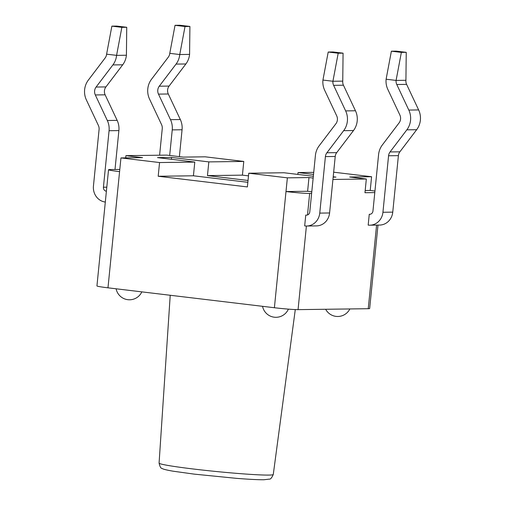 <?xml version="1.0" encoding="UTF-8"?>
<svg xmlns="http://www.w3.org/2000/svg" width="505" height="505" viewBox="0 0 505 505"><rect width="100%" height="100%" fill="white"/><g stroke="black" fill="none" stroke-linecap="round" stroke-linejoin="round"><path stroke-width="0.76" d="M311.787 191.767L307.614 191.269L308.978 177.558L287.364 177.842L248.757 173.221L283.987 172.754L313.334 176.264M307.614 191.269L285.994 191.553L287.364 177.842M313.157 178.057L308.978 177.558M365.184 190.505L370.222 190.442L371.592 176.731L349.694 177.015L366.333 179.01L332.934 179.452M374.792 192.588L364.963 192.721L366.333 179.01M247.848 182.305L193.421 175.791L194.791 162.08L157.516 157.623L171.555 157.44L208.83 161.897L207.46 175.607L248.031 180.462M194.791 162.08L159.555 162.547L120.947 157.926L142.568 157.642L125.928 155.654L166.637 155.117L183.277 157.105L205.175 156.815L243.782 161.436L208.83 161.897M243.782 161.436L242.419 175.147L207.46 175.607M125.707 157.863L125.928 155.654M119.578 171.637A18.148 0.852 -174.3 0 1 108.537 169.743L96.941 285.925A18.148 0.852 5.7 0 0 107.982 287.818L120.947 157.926M297.843 174.414L298.026 172.571L313.725 172.363M193.421 175.791L158.191 176.258L247.387 186.932L248.757 173.221M242.419 175.147L248.492 175.873M298.026 172.571L313.517 174.421M333.199 176.782L335.97 177.11L333.161 177.148M333.66 172.192L371.592 176.731M158.191 176.258L159.555 162.547M171.555 157.44L171.372 159.277M106.397 191.225A3.63 3.346 -90.8 0 1 103.424 187.216L109.067 130.719A18.148 16.741 -90.8 0 0 107.331 120.506L95.306 94.946A7.259 6.698 89.2 0 1 96.095 87.043L112.88 64.93A18.148 16.741 -90.8 0 0 116.586 55.367L106.599 54.174A7.259 6.698 89.2 0 1 105.116 57.999L88.337 80.112A18.148 16.741 -90.8 0 0 86.361 99.883L98.387 125.442A7.259 6.698 89.2 0 1 99.081 129.526L93.444 186.023A14.519 13.389 -90.8 0 0 105.318 202.044M115.007 169.491L118.89 130.593A18.148 16.741 -90.8 0 0 117.16 120.379L105.135 94.82A7.259 6.698 89.2 0 1 105.924 86.91L122.702 64.798A18.148 16.741 -90.8 0 0 126.414 55.241L126.736 27.276L116.75 26.083L111.87 26.146L121.856 27.346L126.736 27.276M106.599 54.174L111.87 26.146M121.856 27.346L116.586 55.367L126.414 55.241M169.68 155.477L172.237 129.886A18.148 16.741 -90.8 0 0 170.501 119.672L158.475 94.113A7.259 6.698 89.2 0 1 159.264 86.204L176.049 64.097A18.148 16.741 -90.8 0 0 179.755 54.534L169.775 53.341A7.259 6.698 89.2 0 1 168.291 57.166L151.506 79.272A18.148 16.741 -90.8 0 0 149.53 99.049L161.556 124.609A7.259 6.698 89.2 0 1 162.25 128.693L159.605 155.205M185.026 26.506L179.755 54.534L189.583 54.401L189.905 26.443L185.026 26.506L175.039 25.313L179.919 25.25L189.905 26.443M179.382 156.638L182.065 129.753A18.148 16.741 -90.8 0 0 180.329 119.546L168.304 93.987A7.259 6.698 89.2 0 1 169.093 86.077L185.878 63.965A18.148 16.741 -90.8 0 0 189.583 54.401M169.775 53.341L175.039 25.313M306.642 226.025A14.519 13.389 -90.8 0 1 304.673 225.899L305.752 215.061A3.63 3.346 -90.8 0 0 309.78 211.904L315.417 155.414A18.148 16.741 89.2 0 1 319.122 145.85L335.907 123.738A7.259 6.698 -90.8 0 0 336.696 115.828L324.671 90.269A18.148 16.741 89.2 0 1 322.935 80.061L328.206 52.034L338.192 53.227L332.921 81.254L342.75 81.122A7.259 6.698 -90.8 0 0 343.444 85.206L355.469 110.765A18.148 16.741 89.2 0 1 353.494 130.542L336.709 152.649A7.259 6.698 -90.8 0 0 335.225 156.474L329.588 212.971A14.519 13.389 89.2 0 1 316.465 225.899L306.642 226.025A14.519 13.389 -90.8 0 0 319.76 213.104L329.588 212.971M322.935 80.061L332.921 81.254A7.259 6.698 -90.8 0 0 333.616 85.339L345.641 110.898A18.148 16.741 89.2 0 1 343.665 130.669L326.887 152.781A7.259 6.698 -90.8 0 0 325.403 156.607L319.76 213.104M328.206 52.034L333.085 51.971L343.072 53.164L338.192 53.227M342.75 81.122L343.072 53.164M406.241 52.331L396.255 51.138L391.375 51.201L401.361 52.394L406.241 52.331L405.919 80.289A7.259 6.698 -90.8 0 0 406.613 84.373L418.639 109.932A18.148 16.741 89.2 0 1 416.663 129.709L399.884 151.816A7.259 6.698 -90.8 0 0 398.401 155.641L392.757 212.138A14.519 13.389 89.2 0 1 379.64 225.066L369.812 225.192A14.519 13.389 89.2 0 1 368.177 225.11L369.262 214.284L370.077 214.272M369.262 214.284A3.63 3.346 -90.8 0 0 372.949 211.071L378.586 154.574A18.148 16.741 89.2 0 1 382.298 145.017L399.076 122.904A7.259 6.698 -90.8 0 0 399.865 114.995L387.84 89.436A18.148 16.741 89.2 0 1 386.11 79.222L391.375 51.201M401.361 52.394L396.09 80.421A7.259 6.698 -90.8 0 0 396.785 84.505L408.81 110.065A18.148 16.741 89.2 0 1 406.841 129.835L390.056 151.948A7.259 6.698 -90.8 0 0 388.572 155.774L382.935 212.27A14.519 13.389 89.2 0 1 369.812 225.192M405.919 80.289L396.09 80.421L386.11 79.222M311.623 193.421L309.653 193.453A18.148 0.852 -174.3 0 1 285.994 191.553L274.398 307.734A18.148 0.852 5.7 0 0 298.057 309.634L368.246 308.707A18.148 0.852 5.7 0 0 369.666 308.517L377.992 225.085M107.982 287.818L274.398 307.734M108.537 169.743A18.148 0.852 -174.3 0 1 109.957 169.554L119.799 169.427M370.222 190.442A18.148 0.852 -174.3 0 1 374.95 191.048M103.424 187.216L106.801 187.172M112.88 64.93L122.702 64.798M96.095 87.043L105.924 86.91M95.306 94.946L105.135 94.82M107.331 120.506L117.16 120.379M109.067 130.719L118.89 130.593M185.878 63.965L176.049 64.097M169.093 86.077L159.264 86.204M168.304 93.987L158.475 94.113M180.329 119.546L170.501 119.672M182.065 129.753L172.237 129.886M325.403 156.607L335.225 156.474M326.887 152.781L336.709 152.649M343.665 130.669L353.494 130.542M345.641 110.898L355.469 110.765M333.616 85.339L343.444 85.206M392.757 212.138L382.935 212.27M398.401 155.641L388.572 155.774M399.884 151.816L390.056 151.948M416.663 129.709L406.841 129.835M418.639 109.932L408.81 110.065M406.613 84.373L396.785 84.505M307.507 214.953L309.653 193.453M298.057 309.634L306.402 226.032M376.591 225.104L368.246 308.707M295.286 309.571L273.274 474.492A57.381 2.702 -174.3 0 1 268.786 475.079A57.381 2.702 -174.3 0 1 204.771 470.313A57.381 2.702 -174.3 0 1 159.081 463.091L170.223 295.267M325.662 309.268A13.61 13.61 0 0 0 349.858 308.946M262.556 306.314A13.61 13.61 0 0 0 288.387 309.129M116.112 288.797A13.61 13.61 0 0 0 141.829 291.871M273.274 474.492C271.778 477.825 270.497 479.365 269.443 479.106L263.888 479.75C258.207 479.8 249.18 479.34 236.788 478.374L194.267 474.132L173.007 471.178C162.168 469.297 162.37 468.539 161.928 468.375C160.843 468.419 159.896 466.658 159.081 463.091"/></g></svg>
